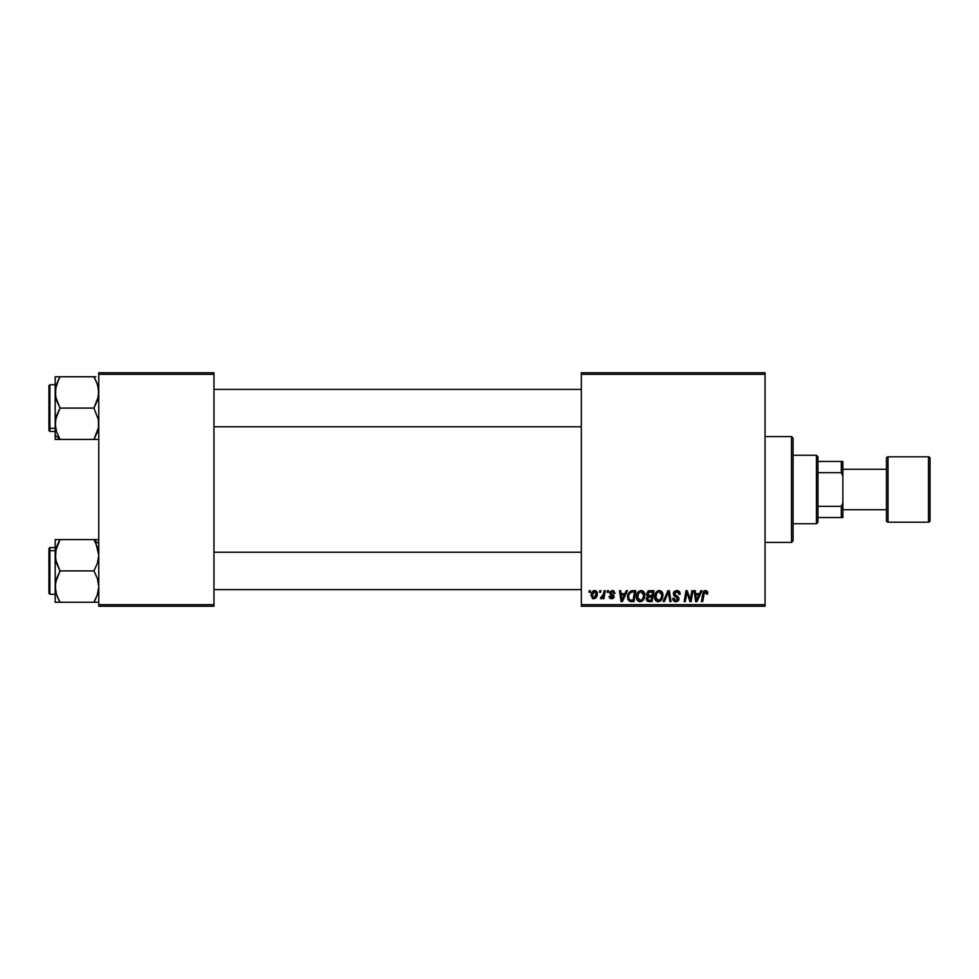 <?xml version="1.0" encoding="UTF-8"?>
<svg xmlns="http://www.w3.org/2000/svg" width="979" height="979" viewBox="0 0 979 979"><rect width="100%" height="100%" fill="white"/><g stroke="black" fill="none" stroke-linecap="round" stroke-linejoin="round"><path stroke-width="1.47" d="M581.342 372.742L765.04 372.742L765.04 374.308L581.342 374.308L581.342 604.692L765.04 604.692L765.04 372.742L581.342 372.742L581.342 374.308L581.342 372.742M636.399 596.872L637.035 593.678L639.079 591.169L641.979 590.643L644.096 592.246L644.561 597.802L641.967 601.29L638.149 601.082L636.399 596.872C636.326 599.637 637.574 601.253 640.156 601.73L643.399 600.078L644.892 595.256C644.904 592.576 643.656 590.998 641.147 590.545C637.965 591.304 636.374 593.409 636.399 596.872M626.266 590.692L624.92 593.653L626.266 590.692L627.49 590.692L622.424 601.583L621.041 601.583L619.548 590.692L620.686 590.692L621.053 593.653L624.92 593.653L621.053 593.653L620.686 590.692L619.548 590.692L621.041 601.583L622.424 601.583L627.49 590.692L626.266 590.692L627.49 590.692L622.424 601.583L621.041 601.583L619.548 590.692L620.686 590.692M704.941 590.606L707.181 591.206L707.621 593.947L706.483 594.082L705.908 591.916L704.488 592.222L702.628 601.583L701.478 601.583L703.289 591.989L705.492 590.545L702.824 593.592L701.478 601.583L702.628 601.583L703.938 593.874L705.418 591.818L706.483 594.082L707.621 593.947L707.719 592.944L707.621 593.947L706.483 594.082L706.532 592.65M673.332 593.751L673.895 591.891L676.097 590.594L678.814 591.059L679.977 592.809L680.124 594.229L678.998 594.363L677.823 592.026L674.641 592.87L674.764 594.596L677.994 596.664L678.973 598.475L678.141 600.971L675.632 601.718L673.662 600.861L672.769 598.328L673.895 598.218L674.494 599.919L675.779 600.445L677.529 599.858L677.762 598.365L674.029 595.832L673.332 593.751L677.86 598.903L675.987 600.445L673.895 598.218L672.769 598.328L675.951 601.73L678.998 598.83L674.47 593.641L676.673 591.818L678.704 592.76L678.998 594.363L680.124 594.229C680.16 591.891 679.034 590.667 676.758 590.545L673.344 593.421M664.374 601.583L663.15 601.583L667.911 590.692L669.355 590.692L671.019 601.583L669.881 601.583L668.449 592.246L664.374 601.583L663.15 601.583L664.374 601.583L668.449 592.246L669.881 601.583L671.019 601.583L669.355 590.692L667.911 590.692L669.355 590.692L671.019 601.583L669.881 601.583M654.51 596.872L655.159 593.678L657.19 591.169L660.091 590.643L662.318 592.43L662.673 597.802L660.091 601.29L656.26 601.082L654.51 596.872C654.437 599.637 655.685 601.253 658.28 601.73L661.51 600.078L663.003 595.256C663.016 592.576 661.767 590.998 659.259 590.545C656.077 591.304 654.486 593.409 654.51 596.872L654.657 595.269M589.003 592.246L589.272 590.692L590.398 590.692L590.166 592.246L589.003 592.246L590.166 592.246L590.398 590.692L589.272 590.692L590.398 590.692L590.166 592.246L589.003 592.246L589.272 590.692L589.003 592.246M649.579 590.692L646.446 594.082L648.331 590.949L653.948 590.692L652.1 601.583L647.988 601.461L646.642 600.433L646.385 598.132L647.804 596.272L646.446 594.082L647.804 596.272L646.299 598.94L647.804 601.4L652.1 601.583L653.948 590.692L649.579 590.692L653.948 590.692L652.1 601.583L647.988 601.461M700.842 590.692L699.508 593.653L700.842 590.692L702.065 590.692L697.011 601.583L695.628 601.583L694.135 590.692L695.274 590.692L695.628 593.653L699.508 593.653L695.628 593.653L695.274 590.692L694.135 590.692L695.628 601.583L697.011 601.583L702.065 590.692L700.842 590.692L702.065 590.692L697.011 601.583L695.628 601.583L694.135 590.692L695.274 590.692M690.697 597.337L691.859 590.692L690.697 597.337L691.859 590.692L693.01 590.692L691.137 601.583L689.95 601.583L686.83 592.332L685.312 601.583L684.162 601.583L686.01 590.692L687.197 590.692L690.342 599.919L690.697 597.337L690.342 599.919L687.197 590.692L686.01 590.692L684.162 601.583L685.312 601.583L686.83 592.332L689.95 601.583L691.137 601.583L693.01 590.692L691.859 590.692L693.01 590.692L691.137 601.583L689.95 601.583M615.032 593.225L612.328 590.545L613.392 590.704L615.032 593.372L613.894 593.519L612.707 591.585L610.896 592.234L611.018 593.445L614.029 596.297L613.356 598.145L611.41 598.744L609.648 597.961L609.085 596.346L610.211 596.211L611.716 597.765L612.878 596.346L609.978 593.972L609.868 591.879L612.328 590.545L609.648 592.846L612.903 596.676L611.716 597.765L610.211 596.211L609.085 596.346L611.667 598.756L614.041 596.492L610.786 592.748L612.267 591.536L613.894 593.519L615.032 593.225L613.882 593.152M631.063 590.875L635.836 590.692L633.988 601.583L629.889 601.436L627.967 599.711L627.49 596.652L628.285 593.519L630.855 590.949L627.478 597.129L629.889 601.436L633.988 601.583L635.836 590.692L632.605 590.692L635.836 590.692L633.988 601.583L630.048 601.485M594.645 590.545C592.222 591.157 591.047 592.784 591.108 595.44L593.066 591.035L594.938 590.557L596.676 591.512L597.153 595.416L595.391 598.291L592.601 598.487L591.108 595.44L593.751 598.756C596.248 598.145 597.447 596.468 597.337 593.702L594.645 590.545L596.04 590.937M599.478 592.246L599.748 590.692L600.873 590.692L600.641 592.246L599.478 592.246L600.641 592.246L600.873 590.692L599.748 590.692L600.873 590.692L600.641 592.246L599.478 592.246L599.748 590.692L599.478 592.246M603.431 594.4L604.104 590.692L605.255 590.692L603.921 598.61L602.77 598.61L603.064 596.97L601.852 598.548L600.445 598.463L600.898 597.227L602.734 596.492L603.529 593.849L600.445 598.463L601.216 598.756L603.064 596.97L602.77 598.61L603.921 598.61L605.255 590.692L604.104 590.692L605.255 590.692L603.921 598.61L602.77 598.61M607.127 592.246L607.384 590.692L608.522 590.692L608.277 592.246L607.127 592.246L608.277 592.246L608.522 590.692L607.384 590.692L608.522 590.692L608.277 592.246L607.127 592.246L607.384 590.692L607.127 592.246M581.342 606.258L765.04 606.258L765.04 374.308L581.342 374.308L581.342 606.258L581.342 604.692L765.04 604.692L765.04 606.258L581.342 606.258M98.769 372.742L213.96 372.742L213.96 374.308L98.769 374.308L98.769 604.692L213.96 604.692L213.96 372.742L98.769 372.742L98.769 374.308L98.769 372.742M98.769 606.258L213.96 606.258L213.96 374.308L98.769 374.308L98.769 606.258L98.769 604.692L213.96 604.692L213.96 606.258L98.769 606.258M649.31 601.583L647.804 601.4L649.31 601.583M646.642 600.421L646.385 599.711M647.474 596.113L646.776 595.403M647.792 591.279L648.942 590.753M648.453 592.368L652.589 591.965L651.965 595.636L649.566 595.636L647.572 594.106L647.731 593.274M647.596 593.788L649.897 591.965L647.927 592.895L648.233 595.416M648.245 600.213L649.236 600.311L647.437 598.891L647.817 599.956M647.914 597.52L651.745 596.909L651.17 600.311L649.236 600.311L651.17 600.311L651.745 596.909L648.061 597.361L647.719 599.833M648 595.269L651.965 595.636L652.589 591.965L648.93 592.136M648.869 592.16L648.196 592.564M650.46 591.965L649.346 592.014M649.909 596.909L648.942 596.994M648.563 600.274L649.236 600.311M662.502 592.809L662.991 594.84M662.673 597.802L661.89 599.564M657.46 601.632L658.28 601.73M655.367 600.151L654.963 599.405M654.694 598.561L654.559 597.741M655.991 592.271L657.178 591.169M660.947 598.805L658.977 600.36L661.217 598.34L661.865 595.208L660.617 599.246L658.01 600.433L659.405 600.213M656.676 593.347L655.783 598.206L658.316 600.445L655.649 596.994L655.722 597.961M655.661 596.566L655.649 596.994C655.575 594.277 656.75 592.552 659.185 591.818L658.365 591.965M660.103 592.001L659.185 591.818L661.865 595.208L660.115 592.014M658.757 591.854L657.301 592.601M657.582 592.381L656.101 594.461M668.718 594.388L668.608 593.666M667.629 594.216L668.229 592.797M667.911 590.692L663.15 601.583L667.911 590.692M677.113 590.557L678.153 590.753M679.769 592.197L680.05 593.188M680.124 594.229L678.998 594.363M677.26 591.867L678.998 594.008L678.545 592.515M677.713 596.456L677.04 596.04M678.814 597.814L678.973 598.438M678.949 599.417L678.52 600.519M675.314 601.681L673.271 600.372M672.989 599.784L672.781 598.879M672.757 598.573L673.895 598.218M674.494 599.919L675.167 600.323M675.583 600.421L676.33 600.433M677.786 599.405L676.966 597.618M677.211 597.765L677.86 598.903L675.486 596.798M673.479 592.748L674.507 591.255M673.662 600.861L674.702 601.534M675.926 595.428L675.106 594.926M705.908 591.916L706.483 594.082L705.247 591.83M704.293 592.515L702.628 601.583L701.478 601.583L702.824 593.592M703.289 591.989L704.268 590.863M707.719 592.944L705.724 590.557M707.413 591.524L707.695 592.479M696.179 597.679L696.473 600.396L697.378 598.169L696.473 600.396L695.788 594.926L698.884 594.926L697.378 598.169L698.884 594.926L695.788 594.926L696.424 599.711M696.473 600.396L697.378 598.169M687.258 593.935L686.964 592.87M686.426 595.195L685.312 601.583L684.162 601.583L686.01 590.692L687.197 590.692L689.705 597.692M690.146 599.172L690.342 599.919L690.403 599.27M613.833 592.784L613.233 591.818M612.487 591.549L611.728 591.597M611.997 591.549L610.786 592.748L612.108 594.192L611.018 593.445M613.466 595.036L613.931 595.819M614.041 596.492L613.943 597.178M613.613 597.851L612.12 598.72M609.085 596.346L610.211 596.211L610.566 597.276M610.211 596.211L612.108 597.716M611.422 597.741L612.793 596.027L609.648 592.846M611.557 597.753L612.903 596.676L611.618 595.195M612.878 596.896L611.863 595.33L612.793 596.027M612.854 590.582L614.004 590.998M621.604 597.679L621.898 600.396L622.791 598.169L621.898 600.396L621.212 594.926L624.296 594.926L622.791 598.169L624.296 594.926L621.212 594.926L621.849 599.711M621.898 600.396L622.791 598.169M630.929 601.583L629.889 601.436M627.625 595.477L628.285 593.507M632.177 592.001L634.465 591.965L633.058 600.311L630.329 600.225M629.473 599.809L633.058 600.311L634.465 591.965L632.471 591.977M629.607 599.919L628.616 597.19L629.069 599.319M628.653 596.37L628.616 597.19C628.542 593.984 630.011 592.234 633.009 591.965L633.009 591.965M629.962 593.029L631.357 592.148L629.35 593.959M632.642 591.965L630.366 592.65M630.023 592.968L629.46 593.751M642.383 590.765L643.301 591.316M644.671 593.592L644.843 594.412M644.561 597.79L644.782 596.762M638.149 601.082L638.846 601.473M637.256 600.151L636.852 599.405M636.583 598.573L636.436 597.741M637.867 592.271L639.067 591.169M642.824 598.805L641.49 600.115L643.105 598.34L643.754 595.208L642.505 599.246L640.193 600.445L641.294 600.213M638.565 593.347L637.659 598.206L640.193 600.445L637.525 596.994L637.61 597.961M637.733 595.281L637.525 596.994C637.464 594.277 638.638 592.552 641.061 591.818L640.254 591.965M641.991 592.001L641.061 591.818L643.754 595.208L642.909 592.687L640.853 591.83M640.633 591.854L639.189 592.601M639.471 592.381L637.99 594.461M597.3 593.115L597.031 592.099M596.909 596.248L595.624 598.108M593.164 598.695L592.283 598.291M591.169 594.51L591.304 593.788M591.879 592.319L592.687 591.316M592.772 591.243L593.825 590.667M593.421 597.704L592.258 595.134L594.632 591.536L592.944 592.76M595.538 596.566L596.211 593.825L593.959 597.753M594.388 597.643L595.171 597.104M592.479 593.849L592.417 596.639M592.381 594.204L592.687 593.298M595.746 592.099L594.632 591.536L596.211 593.825L595.183 591.646M602.33 598.108L601.559 598.695M600.445 598.463L601.216 598.756L600.445 598.463L600.898 597.227L601.73 597.435M602.966 595.991L603.223 595.244M604.104 590.692L603.529 593.849M647.572 594.106L647.878 595.134M648.832 595.587L649.566 595.636M658.316 600.445L658.977 600.36M661.731 596.811L661.865 595.208M659.773 591.891L658.965 591.83M655.844 595.281L655.697 596.138M629.02 594.73L628.787 595.526M643.607 596.811L643.717 594.608M596.174 594.461L596.187 593.433M595.012 591.585L594.326 591.573M816.413 455.247L817.967 456.814L817.967 461.476L817.967 456.814L816.413 455.247L793.063 455.247L816.413 455.247L816.413 523.753L793.063 523.753L816.413 523.753L816.413 455.247M817.967 522.186L816.413 523.753L817.967 522.186L817.967 517.524L817.967 522.186M817.967 472.661L817.967 506.339L817.967 461.476L817.967 472.661L841.316 472.661L842.87 475.929L842.87 503.071L841.316 506.339L817.967 506.339L817.967 517.524L817.967 506.339L841.316 506.339L841.316 517.524L842.87 517.524L842.87 503.071L842.87 517.524L841.316 517.524L841.316 506.339L842.87 503.071L842.87 461.476L817.967 461.476L841.316 461.476L841.316 472.661L841.316 461.476L842.87 461.476L842.87 475.929L841.316 472.661L817.967 472.661M817.967 517.524L841.316 517.524L817.967 517.524M791.497 542.427L793.063 540.873L793.063 438.127L791.497 436.573L791.497 542.427L791.497 436.573L765.04 436.573L791.497 436.573L793.063 438.127L793.063 540.873L791.497 542.427L765.04 542.427L791.497 542.427M581.342 389.397L213.96 389.397L581.342 389.397M55.375 389.397L58.74 379.106M55.534 427.872L55.522 419.697L60.025 408.084L93.923 408.084L98.402 419.636L98.414 427.799L93.923 439.412L60.025 439.412L56.537 431.849L55.179 423.748L55.179 435.214L60.025 439.412L56.537 431.849L55.375 426.758L56.317 431.127M213.96 426.758L581.342 426.758L213.96 426.758M95.869 376.756L55.179 376.756L56.537 376.756L55.179 376.756L55.179 392.42L56.537 384.343L60.025 376.756L93.923 376.756L97.41 384.368L98.769 392.42L97.41 400.484L93.923 408.084L60.025 408.084L56.525 400.472L55.179 392.42L55.179 439.412L97.398 439.412M48.95 388.675L48.95 427.493A0.93 0.808 0 0 0 49.88 428.3L49.88 387.868M55.179 384.735L49.88 384.735L49.88 428.3L55.179 428.3L49.88 428.3L49.88 431.433L49.88 428.3A0.93 0.808 180 0 1 48.95 427.493L48.95 385.714M55.534 439.412L56.525 439.412L55.179 439.412L55.179 435.214L60.025 439.412L55.534 439.412M94.816 437.797L98.414 427.823L97.398 431.849M96.456 434.358L97.178 432.51M96.799 382.667L98.414 388.345L98.414 396.519L93.923 408.084L98.402 419.636L98.414 427.799M48.95 430.454L48.95 427.493L48.95 430.503L49.88 431.433L55.179 431.433M48.95 427.248L48.95 428.153M57.847 376.756L55.179 376.756L56.525 376.756L55.179 376.756L55.179 423.748L56.525 415.708L60.025 408.084L55.534 396.495L55.876 386.632M59.132 378.371L57.932 380.794L60.025 376.756L56.537 376.756M55.999 430.001L56.341 431.201M58.079 439.412L59.719 438.873M94.229 377.294L96.725 382.459M96.089 439.412L93.923 439.412L94.522 438.335M55.375 589.603L55.522 590.643L55.375 589.603M213.96 589.603L581.342 589.603L213.96 589.603M581.342 552.242L213.96 552.242L581.342 552.242M95.869 539.588L60.025 539.588L98.769 539.588L93.923 539.588L95.869 543.321L93.923 539.588L98.769 543.786L93.923 539.588L97.398 547.151L98.769 555.252L97.423 563.292L93.923 570.916L60.025 570.916L56.537 563.341L55.179 555.252L56.525 547.2L55.534 551.177L60.025 539.588L58.079 543.321L60.025 539.588L55.179 539.588L56.525 539.588L55.179 539.588L55.179 586.58L56.537 578.516L60.025 570.916L93.923 570.916L97.41 578.528L98.769 586.58L97.41 594.657L93.923 602.244L97.398 602.244M55.534 602.244L60.025 602.244L55.179 602.244L56.525 602.244L55.179 602.244L56.525 602.244L55.179 602.244L55.179 586.58L55.179 602.244M49.88 591.132L49.88 550.7A0.93 0.808 180 0 0 48.95 551.507L48.95 590.325M48.95 593.286L48.95 551.507A0.93 0.808 0 0 1 49.88 550.7L49.88 547.567L49.88 550.7L55.179 550.7L49.88 550.7L49.88 594.265L48.95 593.335M94.816 600.629L95.869 598.512L93.923 602.244L60.025 602.244L93.923 602.244L95.196 599.894M57.137 596.333L55.534 590.655L55.534 582.481L60.025 570.916L55.534 559.364L55.974 549.109M98.414 551.153L97.631 547.873M57.492 544.642L56.537 547.151M96.003 543.626L98.769 555.252L97.423 563.292L93.923 570.916L97.41 578.528L98.769 586.58L97.41 594.657L93.923 602.244L96.089 602.244M59.719 601.706L56.525 594.632L55.179 586.58L55.179 539.588L58.079 539.588L56.537 539.588M55.179 547.567L49.88 547.567L48.95 548.497L48.95 551.507L48.95 548.546M59.132 541.203L60.025 539.588L57.847 539.588M56.77 546.49L59.413 540.665M57.223 596.541L59.413 601.167M58.067 602.244L60.025 602.244L59.132 600.629M94.853 541.277L96.003 543.602M97.937 548.999L97.606 547.799M98.071 592.344L98.389 590.778M58.752 376.756L58.079 376.756M56.525 384.368L56.17 385.542M55.375 426.758L55.522 427.811L55.375 426.758M60.025 376.756L59.034 378.555M93.923 439.412L95.869 439.412M97.961 386.228L98.389 388.222M95.183 602.244L95.869 602.244M55.534 551.128L55.876 549.488M97.423 594.632L97.778 593.458M55.534 590.667L55.987 592.772M60.025 539.588L58.079 539.588M94.229 540.127L94.914 541.387M93.923 602.244L94.914 600.445M928.496 456.814L928.496 522.186A1.554 1.554 0 0 0 930.05 520.632L930.05 458.368A1.554 1.554 0 0 0 928.496 456.814L888.014 456.814A1.554 1.554 0 0 0 886.46 458.368L886.46 520.632A1.554 1.554 0 0 0 888.014 522.186L888.014 456.814L888.014 522.186L928.496 522.186L928.496 456.814A1.554 1.554 0 0 1 930.05 458.368L930.05 520.632A1.554 1.554 0 0 1 928.496 522.186L888.014 522.186A1.554 1.554 0 0 1 886.46 520.632L886.46 458.368A1.554 1.554 0 0 1 888.014 456.814L928.496 456.814M886.46 469.259L842.87 469.259L886.46 469.259M842.87 509.741L886.46 509.741L842.87 509.741M49.88 384.735L48.95 385.665M55.179 594.265L49.88 594.265"/></g></svg>
